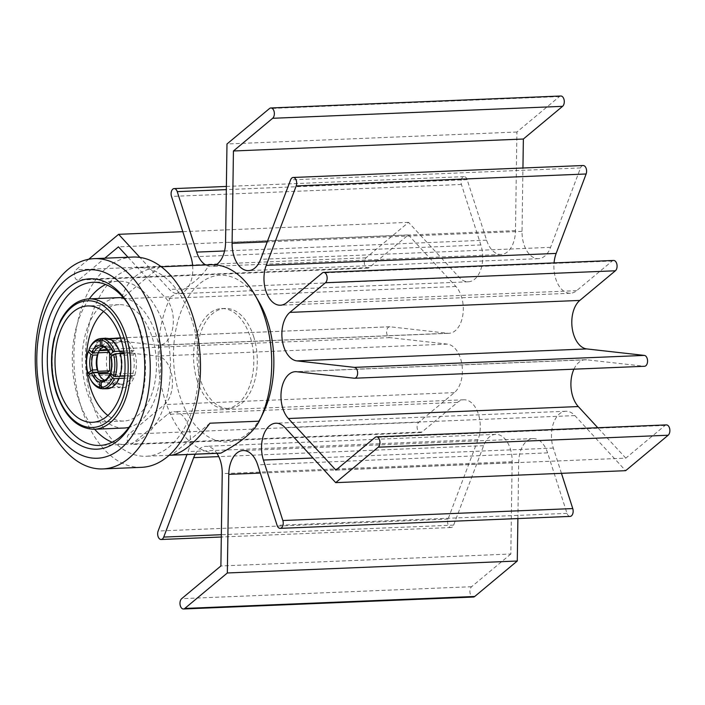 <?xml version="1.0" encoding="UTF-8"?>
<svg xmlns="http://www.w3.org/2000/svg" width="705" height="705" viewBox="0 0 705 705"><rect width="100%" height="100%" fill="white"/><g stroke="black" fill="none" stroke-linecap="round" stroke-linejoin="round"><path stroke-width="0.53" stroke-dasharray="3.52 2.64" d="M583.105 165.516A5.446 3.269 -92.4 0 0 580.532 167.922L550.57 247.358A25.6 15.369 87.6 0 1 538.479 258.673A25.6 15.369 87.6 0 1 523.912 244.353A25.6 15.369 87.6 0 1 522.035 231.355L522.943 167.993M560.792 96.012A5.446 3.269 -92.4 0 0 559.444 96.567L516.906 132.029L515.487 230.623A25.6 15.369 87.6 0 1 501.149 254.47A25.6 15.369 87.6 0 1 486.582 240.158L467.168 179.678A5.446 3.269 -92.4 0 0 464.075 176.638A5.446 3.269 -92.4 0 0 461.423 184.472L480.836 244.943A25.6 15.369 87.6 0 1 468.384 281.788A25.6 15.369 87.6 0 1 459.316 277.453L408.548 222.357L366.01 257.818A5.446 3.269 -92.4 0 0 364.705 265.098A5.446 3.269 -92.4 0 0 367.798 268.138A5.446 3.269 -92.4 0 0 369.147 267.592L408.362 234.897L118.44 246.856M88.68 259.273L76.078 269.777A5.446 3.269 -92.4 0 0 74.774 277.056A5.446 3.269 -92.4 0 0 77.876 280.096A5.446 3.269 -92.4 0 0 79.216 279.55L104.816 258.206M408.362 234.897L455.906 286.486A25.6 15.369 87.6 0 1 462.85 314.879A25.6 15.369 87.6 0 1 448.944 333.306A25.6 15.369 87.6 0 1 447.525 333.254L389.971 326.776A5.446 3.269 -92.4 0 0 389.671 326.767A5.446 3.269 -92.4 0 0 387.019 334.602A5.446 3.269 -92.4 0 0 389.812 337.633L447.367 344.111A25.6 15.369 87.6 0 1 461.96 364.705A25.6 15.369 87.6 0 1 454.373 392.614L418.805 422.26A5.446 3.269 -92.4 0 0 417.501 429.539A5.446 3.269 -92.4 0 0 420.603 432.588A5.446 3.269 -92.4 0 0 421.942 432.033L457.51 402.379A25.6 15.369 87.6 0 1 463.828 399.779A25.6 15.369 87.6 0 1 478.043 413.042A25.6 15.369 87.6 0 1 478.034 439.62L448.063 519.056A5.446 3.269 -92.4 0 0 447.983 524.485A5.446 3.269 -92.4 0 0 451.085 527.525A5.446 3.269 -92.4 0 0 453.65 525.119L483.621 445.683A25.6 15.369 87.6 0 1 495.712 434.368A25.6 15.369 87.6 0 1 512.156 461.687L510.825 554.015L220.894 565.974M128.019 257.246L165.975 298.444A25.6 15.369 87.6 0 1 172.919 326.838A25.6 15.369 87.6 0 1 159.013 345.265A25.6 15.369 87.6 0 1 157.594 345.212L100.039 338.735A5.446 3.269 -92.4 0 0 99.74 338.726A5.446 3.269 -92.4 0 0 97.087 346.56A5.446 3.269 -92.4 0 0 99.881 349.592L157.435 356.069A25.6 15.369 87.6 0 1 172.029 376.664A25.6 15.369 87.6 0 1 164.441 404.573L128.874 434.218A5.446 3.269 -92.4 0 0 127.57 441.497A5.446 3.269 -92.4 0 0 130.672 444.547A5.446 3.269 -92.4 0 0 132.011 443.991L167.578 414.337A25.6 15.369 87.6 0 1 173.906 411.738A25.6 15.369 87.6 0 1 188.112 425A25.6 15.369 87.6 0 1 188.103 451.579L186.975 454.558M510.825 554.015L471.601 586.71A5.446 3.269 -92.4 0 0 470.297 593.989A5.446 3.269 -92.4 0 0 473.399 597.029M613.588 260.453A5.446 3.269 -92.4 0 0 612.24 261.009L576.672 290.663A25.6 15.369 87.6 0 1 570.354 293.262A25.6 15.369 87.6 0 1 555.787 278.951A25.6 15.369 87.6 0 1 554.059 262.912M115.109 374.179A18.145 10.725 89.4 0 1 111.602 378.893A18.145 10.725 89.4 0 1 107.239 380.735L110.042 384.34A21.776 12.875 -90.6 0 0 115.497 382.119A21.776 12.875 -90.6 0 0 119.832 376.179L115.109 374.179L111.857 374.214M120.546 337.845L120.758 341.476L115.259 343.688L110.958 349.636L109.09 347.609L114.21 340.436L120.555 337.862M105.415 338.206A26.129 15.915 -94.1 0 0 99.211 340.85A26.129 15.915 -94.1 0 0 93.985 348.27L94.364 348.667A25.398 15.475 85.9 0 1 99.431 341.502A25.398 15.475 85.9 0 1 105.468 338.929A25.398 15.475 85.9 0 1 106.085 338.902L106.076 338.47M108.852 338.708L106.085 338.902M110.958 349.636L107.248 349.909M99.502 350.464L98.242 352.72M103.415 346.869A18.145 11.051 85.9 0 1 105.988 346.173A18.145 11.051 85.9 0 1 106.111 346.164L108.967 342.322A21.776 13.263 -94.1 0 0 108.596 342.339A21.776 13.263 -94.1 0 0 103.432 344.542A21.776 13.263 -94.1 0 0 99.176 350.491M134.822 417.439A81.648 49.024 -92.4 0 0 135.404 416.232A81.648 49.024 -92.4 0 0 139.493 327.948A81.648 49.024 -92.4 0 0 130.954 308.473A81.648 49.024 -92.4 0 0 130.275 307.327M132.857 257.052A105.23 63.186 -92.4 0 0 81.648 408.495A105.23 63.186 -92.4 0 0 141.529 467.327M92.417 403.498A94.347 56.647 -92.4 0 0 146.102 456.25A94.347 56.647 -92.4 0 0 192.007 320.475A94.347 56.647 -92.4 0 0 138.33 267.715A94.347 56.647 -92.4 0 0 92.417 403.498M170.742 296.796C191.134 285.842 203.904 275.197 209.05 264.86L159.762 266.895C139.784 269.09 127.015 279.735 121.454 298.832L170.742 296.796A94.347 56.647 -92.4 0 0 165.19 400.493A94.347 56.647 -92.4 0 0 218.876 453.245M259.008 301.996A83.454 50.108 -92.4 0 0 193.514 289.825A83.454 50.108 -92.4 0 0 179.634 395.346A83.454 50.108 -92.4 0 0 263.547 412.152M253.597 336.444A50.073 30.068 87.6 0 1 229.231 408.512A50.073 30.068 87.6 0 1 200.731 380.515A50.073 30.068 87.6 0 1 225.098 308.446A50.073 30.068 87.6 0 1 253.597 336.444M197.25 380.656A50.073 30.068 -92.4 0 0 225.75 408.653A50.073 30.068 -92.4 0 0 250.116 336.593A50.073 30.068 -92.4 0 0 221.617 308.587A50.073 30.068 -92.4 0 0 197.25 380.656M112.157 442.229A81.648 49.024 -92.4 0 0 124.776 444.414A81.648 49.024 -92.4 0 0 164.503 326.917A81.648 49.024 -92.4 0 0 118.043 281.269A81.648 49.024 -92.4 0 0 105.653 284.485M89.271 298.867A81.648 49.024 -92.4 0 0 78.317 398.766A81.648 49.024 -92.4 0 0 94.655 429.239M123.578 297.951A65.239 39.172 87.6 0 1 155.84 334.135A65.239 39.172 87.6 0 1 128.909 427.327M124.098 428.032A65.239 39.172 87.6 0 1 86.971 391.548A65.239 39.172 87.6 0 1 118.722 297.651M103.573 311.495A58.242 34.968 87.6 0 1 119.004 304.648A58.242 34.968 87.6 0 1 152.148 337.219A58.242 34.968 87.6 0 1 123.807 421.035A58.242 34.968 87.6 0 1 107.865 415.483M133.721 378.074C130.795 384.357 126.891 387.618 122.009 387.838L122.062 384.207C126.116 383.952 129.385 381.238 131.853 376.047L133.721 378.074L124.353 378.18M135.043 353.293C136.964 360.898 136.858 368.274 134.725 375.421L132.857 373.394C134.593 367.411 134.681 361.251 133.122 354.897L135.043 353.293L124.177 353.707M122.723 338.056C127.579 339.378 131.377 343.502 134.117 350.42L132.196 352.024C129.887 346.305 126.706 342.85 122.67 341.687L122.723 338.056L120.67 338.197M107.777 372.39C105.847 364.785 105.953 357.409 108.094 350.262L109.962 352.288L109.575 353.672M120.088 387.627C115.232 386.305 111.434 382.18 108.693 375.254L110.614 373.659C112.932 379.378 116.105 382.824 120.141 383.996L120.088 387.627L105.38 387.82A25.398 15.563 89.2 0 1 93.985 375.457L93.589 375.774A26.129 16.003 -90.8 0 0 105.353 388.543L105.38 387.82M211.095 264.719A94.347 56.647 -92.4 0 0 209.05 264.86M209.94 423.203L171.641 455.13M159.762 266.895L121.454 298.832M216.091 264.877A25.6 15.369 87.6 0 1 211.218 266.428A25.6 15.369 87.6 0 1 205.622 264.939M192.624 265.477A25.6 15.369 87.6 0 1 178.453 293.747A25.6 15.369 87.6 0 1 169.385 289.411L139.898 257.413M195.259 454.223A25.6 15.369 87.6 0 1 205.781 446.327A25.6 15.369 87.6 0 1 216.92 453.324M105.353 388.543L102.146 388.587M90.548 379.396A26.129 16.003 89.2 0 1 88.997 375.836L88.645 375.21M93.589 375.774L88.997 375.836M99.449 375.298A21.776 13.342 -90.8 0 0 100.031 376.523A21.776 13.342 -90.8 0 0 108.367 384.154L105.618 380.55A18.145 11.113 89.2 0 1 104.684 380.233M105.618 380.55L103.75 380.577M120.141 383.996L108.367 384.154M108.693 375.254L93.985 375.457M93.139 350.5A26.129 16.241 -92.5 0 0 92.804 373.359L93.21 373.033A25.398 15.792 87.5 0 1 93.527 350.905L90.117 350.641M92.804 373.359L90.839 373.447M88.266 373.562A26.129 16.241 87.5 0 1 88.592 350.702M98.277 372.813L93.21 373.033M108.094 350.262L107.548 350.288M99.379 350.649L93.527 350.905M109.962 352.288L108.887 352.333M93.985 348.27L89.385 348.596M106.111 346.164L102.357 346.428M109.09 347.609L94.364 348.667M107.698 338.365L107.706 339.087A25.398 14.928 86.1 0 1 119.101 351.451M120.176 352.852A21.776 12.796 -93.9 0 0 110.65 342.515L107.733 346.34A18.145 10.663 86.1 0 1 115.391 354.65L113.144 354.8M107.733 346.34L103.045 346.666A18.145 10.663 -93.9 0 1 110.703 354.967M115.391 354.65L118.087 353.637M122.67 341.687L110.65 342.515M109.504 338.964L107.706 339.087M134.117 350.42L123.789 351.134M132.196 352.024L124.018 352.588M120.247 353.549L119.876 353.875A25.398 14.699 87.8 0 1 119.55 376.003L119.912 376.408M116.166 357.074A18.145 10.505 87.8 0 1 115.955 371.94L120.714 373.861A21.776 12.602 -92.2 0 0 120.978 355.355L116.166 357.074L111.434 357.25L110.993 356.66M110.755 372.98L111.223 372.117A18.145 10.505 -92.2 0 0 111.434 357.25M115.955 371.94L111.223 372.117M133.122 354.897L120.978 355.355M120.317 353.857L119.876 353.875M134.725 375.421L124.609 375.809M120.044 375.985L119.55 376.003M132.857 373.394L120.714 373.861M118.713 378.241A25.398 15.016 89.4 0 1 107.045 388.006A25.398 15.016 89.4 0 1 106.993 388.006L106.975 388.728M131.853 376.047L124.582 376.126M122.062 384.207L110.042 384.34M107.239 380.735L102.56 380.788A18.145 10.725 -90.6 0 0 110.429 374.232M573.932 369.182A25.6 15.369 87.6 0 1 585.238 359.735A25.6 15.369 87.6 0 1 586.666 359.788L644.211 366.265L354.289 378.224M666.384 424.904A5.446 3.269 -92.4 0 0 665.044 425.45L625.82 458.144L335.888 470.103M625.82 458.144L597.787 427.732M561.453 473.328L553.346 448.098A25.6 15.369 87.6 0 1 565.807 411.253A25.6 15.369 87.6 0 1 574.875 415.589L625.643 470.684M517.893 518.554L518.695 462.418A25.6 15.369 87.6 0 1 533.033 438.572A25.6 15.369 87.6 0 1 547.6 452.883L567.014 513.363A5.446 3.269 -92.4 0 0 570.116 516.404M408.548 222.357L182.806 231.672M516.906 132.029L226.984 143.987M550.57 247.358L260.638 259.317M366.01 257.818L76.078 269.777M389.971 326.776L100.039 338.735M418.805 422.26L128.874 434.218M448.063 519.056L158.131 531.015M471.601 586.71L181.678 598.668M576.672 290.663L286.75 302.621M88.786 298.885A65.239 39.172 -92.4 0 0 57.043 392.782A65.239 39.172 -92.4 0 0 94.162 429.266M612.24 261.009L322.317 272.967M586.666 359.788L296.735 371.746M665.044 425.45L375.113 437.408M574.875 415.589L284.943 427.547M553.346 448.098L313.011 458.012M567.014 513.363L277.091 525.322M547.6 452.883L257.669 464.842M518.695 462.418L260.312 473.073M512.156 461.687L222.225 473.645M483.621 445.683L218.762 456.611M453.65 525.119L221.344 534.707M478.034 439.62L188.103 451.579M457.51 402.379L167.578 414.337M421.942 432.033L132.011 443.991M454.373 392.614L164.441 404.573M447.367 344.111L157.435 356.069M389.812 337.633L99.881 349.592M447.525 333.254L157.594 345.212M455.906 286.486L165.975 298.444M369.147 267.592L79.216 279.55M459.316 277.453L169.385 289.411M480.836 244.943L190.905 256.902M461.423 184.472L171.491 196.431M467.168 179.678L226.323 189.619M486.582 240.158L224.56 250.962M515.487 230.623L225.556 242.582M559.444 96.567L269.513 108.526M522.035 231.355L267.221 241.868M580.532 167.922L290.601 179.881M538.479 258.673L248.548 270.632M389.671 326.767L99.74 338.726M570.354 293.262L280.423 305.221M108.808 338.691L105.468 338.929M130.954 308.473L129.597 306.129M169.041 455.298L146.102 456.25M229.231 408.512L225.75 408.653M118.043 281.269L93.042 282.3M119.004 304.648L87.623 305.944M123.807 421.035L92.425 422.321M124.776 444.414L99.766 445.445M225.098 308.446L221.617 308.587M161.269 266.772L138.33 267.715M135.404 416.232L134.232 418.682M98.859 374.24L100.031 376.523M105.988 346.173L101.397 346.499M585.238 359.735L295.307 371.694M565.807 411.253L275.875 423.212M533.033 438.572L243.102 450.53M495.712 434.368L205.781 446.327M451.085 527.525L221.308 537.007M463.828 399.779L173.906 411.738M420.603 432.588L130.672 444.547M448.944 333.306L159.013 345.265M367.798 268.138L77.876 280.096M468.384 281.788L178.453 293.747M464.075 176.638L226.367 186.446M501.149 254.47L211.218 266.428"/><path stroke-width="1.06" d="M216.92 453.324A25.6 15.369 87.6 0 1 222.225 473.645L220.894 565.974L181.678 598.668A5.446 3.269 -92.4 0 0 180.374 605.947A5.446 3.269 -92.4 0 0 183.467 608.988A5.446 3.269 -92.4 0 0 184.807 608.433L227.345 572.971L228.773 474.377A25.6 15.369 87.6 0 1 243.102 450.53A25.6 15.369 87.6 0 1 257.669 464.842L277.091 525.322A5.446 3.269 -92.4 0 0 280.185 528.362A5.446 3.269 -92.4 0 0 282.837 520.528L263.414 460.057A25.6 15.369 87.6 0 1 275.875 423.212A25.6 15.369 87.6 0 1 284.943 427.547L335.712 482.643L378.25 447.181A5.446 3.269 -92.4 0 0 379.819 441.004A5.446 3.269 -92.4 0 0 376.452 436.862A5.446 3.269 -92.4 0 0 375.113 437.408L335.888 470.103L288.354 418.514A25.6 15.369 87.6 0 1 282.855 408.539A25.6 15.369 87.6 0 1 295.307 371.694A25.6 15.369 87.6 0 1 296.735 371.746L354.289 378.224A5.446 3.269 -92.4 0 0 354.589 378.232A5.446 3.269 -92.4 0 0 357.638 372.91A5.446 3.269 -92.4 0 0 354.439 367.367L296.893 360.889A25.6 15.369 87.6 0 1 283.745 346.622A25.6 15.369 87.6 0 1 289.878 312.386L325.446 282.74A5.446 3.269 -92.4 0 0 327.023 276.554A5.446 3.269 -92.4 0 0 323.657 272.412A5.446 3.269 -92.4 0 0 322.317 272.967L286.75 302.621A25.6 15.369 87.6 0 1 280.423 305.221A25.6 15.369 87.6 0 1 265.856 290.909A25.6 15.369 87.6 0 1 266.226 265.38L296.197 185.944A5.446 3.269 -92.4 0 0 296.197 180.295A5.446 3.269 -92.4 0 0 293.174 177.475A5.446 3.269 -92.4 0 0 290.601 179.881L260.638 259.317A25.6 15.369 87.6 0 1 248.548 270.632A25.6 15.369 87.6 0 1 233.981 256.312A25.6 15.369 87.6 0 1 232.104 243.313L233.434 150.985L272.65 118.29A5.446 3.269 -92.4 0 0 274.227 112.113A5.446 3.269 -92.4 0 0 270.861 107.971A5.446 3.269 -92.4 0 0 269.513 108.526L226.984 143.987L225.556 242.582A25.6 15.369 87.6 0 1 216.091 264.877M186.975 454.558L158.131 531.015A5.446 3.269 -92.4 0 0 158.052 536.443A5.446 3.269 -92.4 0 0 161.154 539.484A5.446 3.269 -92.4 0 0 163.719 537.078L193.69 457.642A25.6 15.369 87.6 0 1 195.259 454.223M597.787 427.732L578.285 406.556A25.6 15.369 87.6 0 1 572.786 396.58A25.6 15.369 87.6 0 1 573.932 369.182M644.211 366.265A5.446 3.269 -92.4 0 0 644.52 366.274A5.446 3.269 -92.4 0 0 647.569 360.951A5.446 3.269 -92.4 0 0 644.37 355.408L586.824 348.931A25.6 15.369 87.6 0 1 573.676 334.663A25.6 15.369 87.6 0 1 579.81 300.427L615.377 270.782A5.446 3.269 -92.4 0 0 616.954 264.595A5.446 3.269 -92.4 0 0 613.588 260.453L323.657 272.412M101.167 387.345A24.675 14.585 -90.6 0 0 107.486 384.824A24.675 14.585 -90.6 0 0 112.5 377.898L114.386 378.691A26.129 15.448 89.4 0 1 109.046 386.111A26.129 15.448 89.4 0 1 102.366 388.781A26.129 15.448 89.4 0 1 102.287 388.781L101.167 387.345L101.335 382.26L102.516 380.788C105.124 380.762 107.557 378.664 109.804 374.487M108.808 338.691L120.546 337.845M120.555 337.862L108.852 338.708M107.248 349.909L99.502 350.464M103.415 346.869A18.145 11.051 85.9 0 0 101.679 348.006A18.145 11.051 85.9 0 0 98.242 352.72L93.65 353.055L91.729 352.324L89.015 349.486L89.385 348.596A26.129 15.915 85.9 0 1 94.62 341.185A26.129 15.915 85.9 0 1 100.824 338.541A26.129 15.915 85.9 0 1 101.485 338.515L100.348 340.048A24.675 15.034 -94.1 0 0 89.015 349.486M100.348 340.048L100.366 345.124L101.52 346.49L102.357 346.428M106.076 338.47L106.076 338.18A26.129 15.915 -94.1 0 0 105.415 338.206L100.824 338.541M106.076 338.18L101.485 338.515M138.515 326.477A85.27 51.201 -92.4 0 0 129.597 306.129A85.27 51.201 -92.4 0 0 62.683 293.703A85.27 51.201 -92.4 0 0 48.495 401.515A85.27 51.201 -92.4 0 0 134.232 418.682A85.27 51.201 -92.4 0 0 138.515 326.477M130.275 307.327A81.648 49.024 -92.4 0 0 93.042 282.3A81.648 49.024 -92.4 0 0 53.316 399.797A81.648 49.024 -92.4 0 0 99.766 445.445A81.648 49.024 -92.4 0 0 134.822 417.439M43.71 405.498A94.347 56.647 -92.4 0 0 120.687 448.653A94.347 56.647 -92.4 0 0 143.3 322.485A94.347 56.647 -92.4 0 0 66.323 279.33A94.347 56.647 -92.4 0 0 43.71 405.498M42.987 410.081A105.23 63.186 -92.4 0 0 102.868 468.922A105.23 63.186 -92.4 0 0 154.069 317.488A105.23 63.186 -92.4 0 0 94.188 258.647A105.23 63.186 -92.4 0 0 42.987 410.081M102.868 468.922L141.529 467.327A105.23 63.186 -92.4 0 0 192.729 315.893A105.23 63.186 -92.4 0 0 132.857 257.052L94.188 258.647M169.041 455.298L218.876 453.245A94.347 56.647 -92.4 0 0 220.929 453.095L171.641 455.13C182.736 453.306 195.505 442.661 209.94 423.203L259.228 421.167A94.347 56.647 -92.4 0 0 260.048 419.493A94.347 56.647 -92.4 0 0 264.78 317.47A94.347 56.647 -92.4 0 0 254.91 294.963A94.347 56.647 -92.4 0 0 211.095 264.719L161.269 266.772M260.048 419.493L263.547 412.152A83.454 50.108 -92.4 0 0 267.733 321.903A83.454 50.108 -92.4 0 0 259.008 301.996L254.91 294.963M259.228 421.167C254.082 431.504 241.321 442.15 220.929 453.095M105.653 284.485A81.648 49.024 -92.4 0 0 89.271 298.867M128.909 427.327A65.239 39.172 87.6 0 1 124.098 428.032L94.162 429.266A65.239 39.172 -92.4 0 0 125.913 335.368A65.239 39.172 -92.4 0 0 88.786 298.885C77.242 299.722 67.812 306.975 60.515 320.652L54.047 338.62C50.073 356.792 50.813 374.76 56.268 392.535C64.631 416.47 77.268 428.711 94.162 429.266M120.766 338.515A58.242 34.968 -92.4 0 0 87.623 305.944A58.242 34.968 -92.4 0 0 59.291 389.759A58.242 34.968 -92.4 0 0 92.425 422.321A58.242 34.968 -92.4 0 0 120.766 338.515M107.865 415.483A58.242 34.968 87.6 0 1 90.672 388.464A58.242 34.968 87.6 0 1 103.573 311.495M88.786 298.885L118.722 297.651A65.239 39.172 87.6 0 1 123.578 297.951M122.608 387.812L122.053 387.838M109.575 353.672L109.698 370.786L107.777 372.39L98.277 372.813M104.684 380.233A18.145 11.113 89.2 0 1 98.859 374.24A18.145 11.113 89.2 0 1 97.96 372.249L98.841 373.817L110.614 373.659L110.844 374.223M94.655 429.239A81.648 49.024 -92.4 0 0 112.157 442.229M205.622 264.939A25.6 15.369 87.6 0 1 196.651 252.117L177.237 191.637A5.446 3.269 -92.4 0 0 174.144 188.596A5.446 3.269 -92.4 0 0 171.491 196.431L190.905 256.902A25.6 15.369 87.6 0 1 192.624 265.477M139.898 257.413L118.616 234.316L88.68 259.273M104.816 258.206L118.44 246.856L128.019 257.246M102.146 388.587L100.762 388.605A26.129 16.003 89.2 0 1 90.548 379.396L90.081 378.488A24.675 15.113 -90.8 0 0 99.669 387.168L100.762 388.605M103.75 380.577L101.026 380.612L99.837 382.084A19.599 12.003 89.2 0 1 91.43 372.963L88.645 375.21A24.675 15.113 -90.8 0 0 90.081 378.488M99.837 382.084L99.669 387.168M91.43 372.963L93.377 372.31A18.145 11.113 -90.8 0 0 101.026 380.612M97.96 372.249L93.377 372.31M98.841 373.817A21.776 13.342 -90.8 0 0 99.449 375.298M90.839 373.447L88.266 373.562L87.922 372.971A24.675 15.343 -92.5 0 1 88.231 351.566L90.945 354.404L92.857 355.161A18.145 11.28 -92.5 0 0 92.637 370.028L87.922 372.971M90.117 350.641L88.592 350.702L88.231 351.566M97.396 354.959L98.303 352.808A21.776 13.536 -92.5 0 0 98.03 371.306L97.184 369.825A18.145 11.28 87.5 0 1 97.396 354.959L92.857 355.161M97.184 369.825L92.637 370.028M109.698 370.786L98.03 371.306M107.548 350.288L99.379 350.649M108.887 352.333L98.303 352.808M123.789 351.134L119.471 351.134A26.129 15.36 -93.9 0 0 107.698 338.365L103.009 338.682A26.129 15.36 86.1 0 1 114.783 351.451L112.871 352.174A24.675 14.505 -93.9 0 0 101.846 340.215L103.009 338.682M119.471 351.134L114.783 351.451M112.871 352.174L110.271 354.412L110.703 354.967L110.271 354.412A19.599 11.518 86.1 0 0 101.872 345.291L101.846 340.215M101.872 345.291L102.727 346.631C105.494 347.353 107.944 350.077 110.068 354.8M113.144 354.8L110.703 354.967M118.087 353.637L124.018 352.588M120.67 338.197L109.504 338.964M115.179 376.585L119.912 376.408A26.129 15.122 -92.2 0 0 120.247 353.549L115.514 353.734A26.129 15.122 87.8 0 1 115.179 376.585L113.285 375.818A24.675 14.285 -92.2 0 0 113.593 354.421L115.514 353.734M113.285 375.818L110.755 372.98L111.223 372.117M111.434 357.25L110.993 356.66L113.593 354.421M124.177 353.707L120.317 353.857M124.609 375.809L120.044 375.985M124.353 378.18L114.386 378.691M124.582 376.126L119.982 376.179M119.075 378.647A26.129 15.448 -90.6 0 1 107.045 388.728A26.129 15.448 -90.6 0 1 106.975 388.728L102.445 388.781M111.857 374.214L110.429 374.232L109.98 375.051L112.5 377.898M110.429 374.232L109.98 375.051A19.599 11.588 89.4 0 1 101.335 382.26M554.059 262.912A25.6 15.369 87.6 0 1 556.157 253.421L586.119 173.985A5.446 3.269 -92.4 0 0 586.128 168.336A5.446 3.269 -92.4 0 0 583.105 165.516L293.174 177.475M335.712 482.643L625.643 470.684L668.173 435.223A5.446 3.269 -92.4 0 0 669.75 429.045A5.446 3.269 -92.4 0 0 666.384 424.904L376.452 436.862M280.185 528.362L570.116 516.404A5.446 3.269 -92.4 0 0 572.76 508.569L561.453 473.328M183.467 608.988L473.399 597.029A5.446 3.269 -92.4 0 0 474.738 596.474L517.276 561.013L227.345 572.971M517.276 561.013L517.893 518.554M182.806 231.672L118.616 234.316M522.943 167.993L523.366 139.026L562.581 106.332A5.446 3.269 -92.4 0 0 564.159 100.154A5.446 3.269 -92.4 0 0 560.792 96.012L270.861 107.971M523.366 139.026L233.434 150.985M578.285 406.556L288.354 418.514M586.824 348.931L296.893 360.889M101.494 346.49A18.145 11.051 -94.1 0 0 101.397 346.499A18.145 11.051 -94.1 0 0 97.087 348.34A18.145 11.051 -94.1 0 0 93.65 353.055M91.729 352.324A19.599 11.941 85.9 0 1 95.492 347.116A19.599 11.941 85.9 0 1 100.366 345.124M56.55 392.042A63.432 38.088 -92.4 0 0 108.306 421.052A63.432 38.088 -92.4 0 0 123.507 336.223A63.432 38.088 -92.4 0 0 71.751 307.213A63.432 38.088 -92.4 0 0 56.55 392.042M90.707 370.724A19.599 12.179 87.5 0 1 90.945 354.404M110.993 356.66A19.599 11.342 87.8 0 1 110.755 372.98M556.157 253.421L266.226 265.38M615.377 270.782L325.446 282.74M579.81 300.427L289.878 312.386M644.37 355.408L354.439 367.367M668.173 435.223L378.25 447.181M313.011 458.012L263.414 460.057M572.76 508.569L282.837 520.528M260.312 473.073L228.773 474.377M474.738 596.474L184.807 608.433M218.762 456.611L193.69 457.642M221.344 534.707L163.719 537.078M226.323 189.619L177.237 191.637M224.56 250.962L196.651 252.117M562.581 106.332L272.65 118.29M267.221 241.868L232.104 243.313M586.119 173.985L296.197 185.944M110.782 357.03C111.998 362.344 111.928 367.49 110.57 372.451M107.045 388.728L102.366 388.781M644.52 366.274L354.589 378.232M221.308 537.007L161.154 539.484M226.367 186.446L174.144 188.596"/></g></svg>
